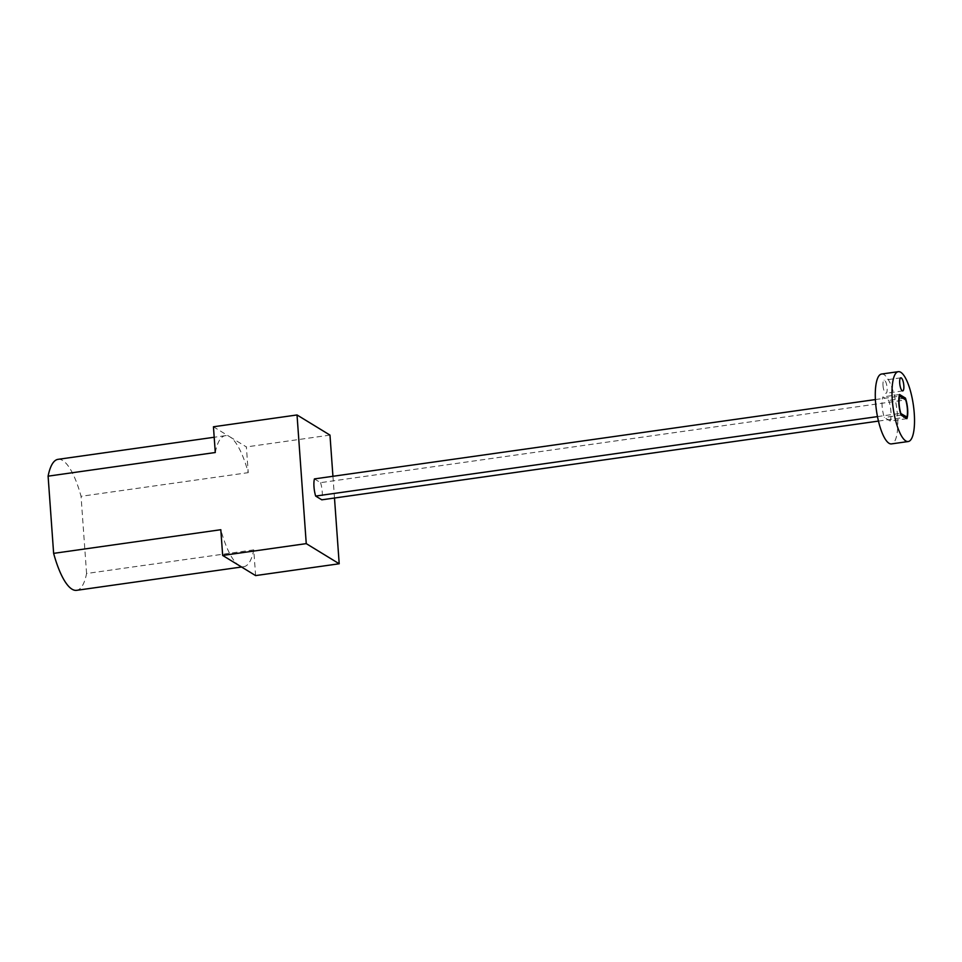 <?xml version="1.0" encoding="UTF-8"?>
<svg xmlns="http://www.w3.org/2000/svg" width="962" height="962" viewBox="0 0 962 962"><rect width="100%" height="100%" fill="white"/><g stroke="black" fill="none" stroke-linecap="round" stroke-linejoin="round"><path stroke-width="0.72" stroke-dasharray="4.81 3.61" d="M215.284 452.513A66.15 19.144 -98.1 0 1 225.264 435.69A66.15 19.144 -98.1 0 1 229.918 436.856L246.38 446.933L248.232 472.655A66.15 19.144 -98.1 0 0 229.918 436.856L213.444 426.779M329.978 435.101L246.38 446.933M255.603 575.589L253.764 549.855A66.15 19.144 -98.1 0 1 243.783 566.69A66.15 19.144 -98.1 0 1 239.129 565.524A66.15 19.144 -98.1 0 1 220.815 529.713M877.464 416.606L900.516 413.347M875.396 399.567L899.157 396.2M314.43 478.908L320.574 482.659L905.711 399.903M320.574 482.659A13.227 3.824 -98.1 0 1 321.801 499.819M878.438 421.091L904.761 417.364M58.081 459.331A66.15 19.144 -98.1 0 1 81.049 496.308L248.232 472.655M253.764 549.855L86.58 573.508A66.15 19.144 -98.1 0 1 76.599 590.331M334.487 498.027L332.936 476.298M86.58 573.508L81.049 496.308M906.901 418.674L890.187 421.031A14.117 4.088 81.9 0 0 888.708 400.445L882.9 396.897A14.117 4.088 81.9 0 0 884.367 417.484L890.187 421.031M903.246 398.388L888.708 400.445M901.093 415.115L884.367 417.484M899.614 394.528L882.9 396.897M882.996 385.473A6.614 1.912 81.9 0 0 885.978 393.278A6.614 1.912 81.9 0 0 886.952 386.459A6.614 1.912 81.9 0 0 884.126 380.182A6.614 1.912 81.9 0 0 882.996 385.473M881.601 374.038A35.281 10.209 -98.1 0 1 896.644 407.539A35.281 10.209 -98.1 0 1 891.473 443.903M225.264 435.69L214.189 437.253M243.783 566.69L241.558 567.003M900.841 377.813L884.126 380.182M902.693 390.921L885.978 393.278"/><path stroke-width="1.44" d="M332.936 476.298L329.978 435.101L297.03 414.959L213.444 426.779L215.284 452.513L48.1 476.166A66.15 19.144 -98.1 0 1 58.081 459.331L214.189 437.253M297.03 414.959L306.253 543.626L339.201 563.768L255.603 575.589L222.667 555.447L220.815 529.713L53.631 553.366L48.1 476.166M306.253 543.626L222.667 555.447M878.438 421.091L321.801 499.819L315.656 496.067A13.227 3.824 -98.1 0 1 314.43 478.908L875.396 399.567M315.656 496.067L877.464 416.606M900.516 413.347L906.938 417.051A13.227 3.824 81.9 0 0 905.711 399.903L899.566 396.152A13.227 3.824 81.9 0 0 900.805 413.299M904.761 417.364L906.938 417.051M241.558 567.003L76.599 590.331A66.15 19.144 -98.1 0 1 53.631 553.366M339.201 563.768L334.487 498.027M905.422 398.088A14.117 4.088 -98.1 0 1 906.901 418.674L901.093 415.115A14.117 4.088 -98.1 0 1 899.614 394.528L905.422 398.088L903.246 398.388M899.711 383.104A6.614 1.912 -98.1 0 1 900.841 377.813A6.614 1.912 -98.1 0 1 903.667 384.103A6.614 1.912 -98.1 0 1 902.693 390.921A6.614 1.912 -98.1 0 1 899.711 383.104M908.2 441.534L891.473 443.903A35.281 10.209 -98.1 0 1 875.552 402.248A35.281 10.209 -98.1 0 1 881.601 374.038L898.316 371.669A35.281 10.209 81.9 0 0 892.279 399.891A35.281 10.209 81.9 0 0 908.2 441.534A35.281 10.209 81.9 0 0 913.371 405.17A35.281 10.209 81.9 0 0 898.316 371.669"/></g></svg>
